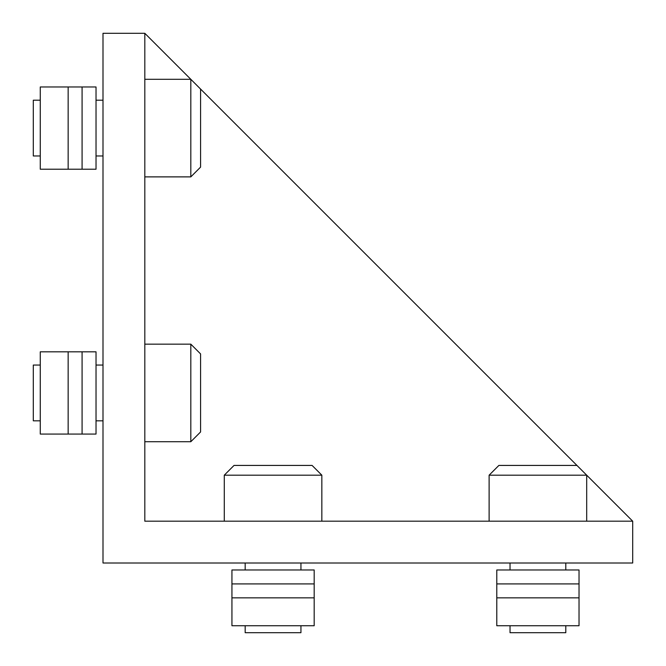 <?xml version="1.0" encoding="UTF-8"?>
<svg xmlns="http://www.w3.org/2000/svg" width="666" height="666" viewBox="0 0 666 666"><rect width="100%" height="100%" fill="white"/><g stroke="black" fill="none" stroke-linecap="round" stroke-linejoin="round"><path stroke-width="1" d="M245.18 625.732L245.18 632.7L300.94 632.7L300.94 625.732M234.032 465.426L312.088 465.426L321.845 475.183L224.275 475.183L234.032 465.426M510.031 625.732L510.031 632.7L565.792 632.7L565.792 625.732M498.884 465.426L576.939 465.426L586.696 475.183L489.119 475.183L498.884 465.426M190.817 441.725L200.574 431.968L200.574 353.912L190.817 344.155L190.817 441.725L144.813 441.725M40.268 365.06L33.3 365.06L33.3 420.82L40.268 420.82M190.817 79.304L190.817 176.881L200.574 167.116L200.574 89.061L190.817 79.304L144.813 79.304M40.268 100.208L33.3 100.208L33.3 155.969L40.268 155.969M102.997 563.003L632.7 563.003L632.7 521.187L144.813 521.187L144.813 33.3L102.997 33.3L102.997 563.003M632.7 521.187L144.813 33.3M96.029 169.214L96.029 86.971L40.268 86.971L40.268 169.214L96.029 169.214M82.084 169.214L82.084 86.971M68.148 169.214L68.148 86.971M96.029 434.065L96.029 351.815L40.268 351.815L40.268 434.065L96.029 434.065M82.084 434.065L82.084 351.815M68.148 434.065L68.148 351.815M496.786 569.971L579.029 569.971L579.029 625.732L496.786 625.732L496.786 569.971M496.786 597.852L579.029 597.852M496.786 583.915L579.029 583.915M231.935 569.971L314.185 569.971L314.185 625.732L231.935 625.732L231.935 569.971M231.935 597.852L314.185 597.852M231.935 583.915L314.185 583.915M245.18 569.971L245.18 563.003M224.275 521.187L224.275 475.183M510.031 569.971L510.031 563.003M489.119 521.187L489.119 475.183M102.997 420.82L96.029 420.82M102.997 155.969L96.029 155.969M190.817 176.881L144.813 176.881M102.997 100.208L96.029 100.208M190.817 344.155L144.813 344.155M102.997 365.06L96.029 365.06M586.696 521.187L586.696 475.183M565.792 569.971L565.792 563.003M321.845 521.187L321.845 475.183M300.94 569.971L300.94 563.003"/></g></svg>
